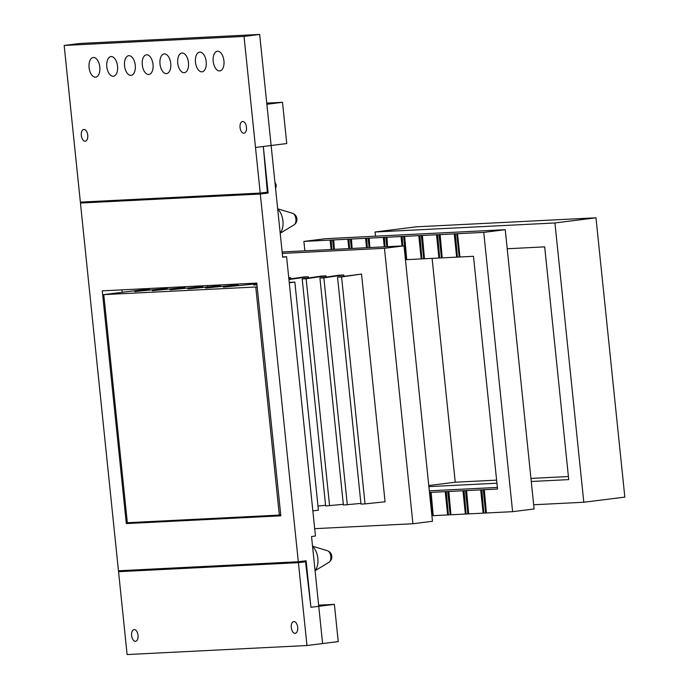 <?xml version="1.0" encoding="UTF-8"?>
<svg xmlns="http://www.w3.org/2000/svg" width="689" height="689" viewBox="0 0 689 689"><rect width="100%" height="100%" fill="white"/><g stroke="black" fill="none" stroke-linecap="round" stroke-linejoin="round"><path stroke-width="1.03" d="M428.885 486.623L496.933 483.213M531.262 481.49L568.726 479.604L544.68 246.869L507.207 248.755M428.773 485.53L455.24 482.214L496.614 480.138M530.943 478.416L568.408 476.53M432.106 258.375L455.24 482.214M375.514 236.198L375.083 231.986L554.938 222.96L595.976 217.81L624.837 497.096L583.798 502.247L533.665 504.761M375.083 231.986L416.113 226.836L595.976 217.81M554.938 222.96L583.798 502.247M135.44 641.33A5.917 3.204 -97.2 0 0 135.569 641.321A5.917 3.204 -97.2 0 0 138.007 635.051A5.917 3.204 -97.2 0 0 134.097 629.574A5.917 3.204 -97.2 0 0 131.642 635.723A5.917 3.204 -97.2 0 0 135.44 641.33M295.099 633.32A5.917 3.204 -97.2 0 0 295.228 633.312A5.917 3.204 -97.2 0 0 297.665 627.033A5.917 3.204 -97.2 0 0 293.755 621.564A5.917 3.204 -97.2 0 0 291.301 627.713A5.917 3.204 -97.2 0 0 295.099 633.32M306.967 645.524L298.406 562.672L118.551 571.698L127.112 654.55L306.967 645.524L338.239 641.597L334.389 604.365L318.757 606.329L322.598 643.56L318.757 606.329L310.937 607.302L318.757 606.329L311.54 536.507L315.45 536.016L286.581 256.73L282.679 257.221L271.13 145.508L286.762 143.545L282.507 102.308L266.867 104.272L271.13 145.508L259.658 34.45L79.795 43.476L64.163 45.44L244.027 36.414L259.658 34.45M118.551 571.698L125.699 570.802L305.554 561.776L310.937 607.302L306.123 560.76L298.311 561.742L118.456 570.768L80.449 203.04L88.235 201.713M298.406 562.672L305.554 561.776M266.746 103.1L282.507 102.308M318.628 605.157L334.389 604.365M243.872 133.244A5.917 3.204 -97.2 0 0 244.001 133.235A5.917 3.204 -97.2 0 0 246.447 126.957A5.917 3.204 -97.2 0 0 242.528 121.479A5.917 3.204 -97.2 0 0 240.073 127.637A5.917 3.204 -97.2 0 0 243.872 133.244M85.143 141.211A5.917 3.204 -97.2 0 0 85.272 141.202A5.917 3.204 -97.2 0 0 87.71 134.923A5.917 3.204 -97.2 0 0 83.8 129.446A5.917 3.204 -97.2 0 0 81.345 135.604A5.917 3.204 -97.2 0 0 85.143 141.211M64.163 45.44L80.355 202.11L260.218 193.084L267.366 192.188L263.319 146.49L271.13 145.508L263.319 146.49L268.124 193.032L260.313 194.014L80.449 203.04M260.218 193.084L244.027 36.414M130.927 75.385A9.913 5.357 82.8 0 1 124.571 65.998A9.913 5.357 82.8 0 1 128.671 55.697A9.913 5.357 82.8 0 1 135.225 64.869A9.913 5.357 82.8 0 1 131.143 75.368A9.913 5.357 82.8 0 1 130.927 75.385M201.86 71.828A9.913 5.357 82.8 0 1 195.495 62.441A9.913 5.357 82.8 0 1 199.603 52.14A9.913 5.357 82.8 0 1 206.157 61.304A9.913 5.357 82.8 0 1 202.075 71.811A9.913 5.357 82.8 0 1 201.86 71.828M184.127 72.715A9.913 5.357 82.8 0 1 177.762 63.328A9.913 5.357 82.8 0 1 181.87 53.027A9.913 5.357 82.8 0 1 188.424 62.199A9.913 5.357 82.8 0 1 184.342 72.698A9.913 5.357 82.8 0 1 184.127 72.715M113.194 76.272A9.913 5.357 82.8 0 1 106.838 66.893A9.913 5.357 82.8 0 1 110.946 56.584A9.913 5.357 82.8 0 1 117.492 65.756A9.913 5.357 82.8 0 1 113.409 76.255A9.913 5.357 82.8 0 1 113.194 76.272M148.66 74.498A9.913 5.357 82.8 0 1 142.304 65.11A9.913 5.357 82.8 0 1 146.404 54.81A9.913 5.357 82.8 0 1 152.958 63.974A9.913 5.357 82.8 0 1 148.876 74.481A9.913 5.357 82.8 0 1 148.66 74.498M219.593 70.941A9.913 5.357 82.8 0 1 213.228 61.554A9.913 5.357 82.8 0 1 217.336 51.244A9.913 5.357 82.8 0 1 223.891 60.417A9.913 5.357 82.8 0 1 219.808 70.915A9.913 5.357 82.8 0 1 219.593 70.941M166.393 73.611A9.913 5.357 82.8 0 1 160.029 64.223A9.913 5.357 82.8 0 1 164.137 53.914A9.913 5.357 82.8 0 1 170.691 63.087A9.913 5.357 82.8 0 1 166.609 73.585A9.913 5.357 82.8 0 1 166.393 73.611M95.461 77.168A9.913 5.357 82.8 0 1 89.105 67.78A9.913 5.357 82.8 0 1 93.213 57.48A9.913 5.357 82.8 0 1 99.759 66.644A9.913 5.357 82.8 0 1 95.676 77.151A9.913 5.357 82.8 0 1 95.461 77.168M88.27 202.058L268.124 193.032M298.311 561.742L260.313 194.014M280.836 515.828L256.782 283.093L102.256 290.844L126.311 523.58L280.836 515.828M121.953 289.854L122.203 292.308M312.591 546.678A13.341 7.217 82.8 0 1 317.844 558.366A13.341 7.217 82.8 0 1 315.045 570.466M277.719 209.284A13.341 7.217 82.8 0 1 282.929 220.936A13.341 7.217 82.8 0 1 280.173 232.994M282.645 256.928L286.581 256.73M126.311 523.58L137.257 522.21M386.822 246.705L385.849 237.3L386.925 237.205L387.58 246.671M468.658 513.839L467.909 513.916L465.497 490.637L466.582 490.551L468.666 513.873L483.101 513.15L480.698 489.879L481.775 489.784L483.867 513.116L485.633 513.021L483.23 489.75L484.307 489.664L486.4 512.986L512.607 511.669L483.747 232.391L457.539 233.7L459.942 256.98L473.481 256.299L497.536 489.035L483.988 489.715M442.209 257.824L441.451 257.901L439.039 234.63L440.125 234.536L442.209 257.867L456.652 257.143L454.24 233.872L455.326 233.778L457.41 257.1L456.652 257.143M402.014 245.947L401.05 236.534L402.126 236.448L402.781 245.904M433.192 515.613L432.442 515.691L430.031 492.42L431.116 492.334L433.2 515.656L447.643 514.933L445.232 491.662L446.308 491.567L448.401 514.89L450.175 514.804L447.764 491.533L448.849 491.438L450.933 514.769L465.368 514.046L462.965 490.766L464.041 490.68L466.134 514.003L467.909 513.916M406.743 259.607L405.985 259.684L403.582 236.413L404.658 236.318L406.743 259.65L421.186 258.918L418.774 235.647L419.859 235.56L421.944 258.883L423.718 258.797L421.315 235.517L422.391 235.431L424.476 258.754L438.919 258.031L436.507 234.76L437.593 234.665L439.677 257.996L441.451 257.901M369.089 247.601L368.115 238.187L369.192 238.101L369.847 247.558M366.557 247.721L365.583 238.316L366.66 238.23L367.315 247.687M486.391 512.943L485.633 513.021M459.933 256.937L459.184 257.014L456.773 233.743L457.539 233.7M333.622 249.375L332.649 239.97L333.726 239.875L334.38 249.34M348.823 248.617L347.85 239.204L348.927 239.117L349.581 248.574M466.126 513.96L465.368 514.046M439.668 257.953L438.919 258.031M448.393 514.855L447.643 514.933M421.935 258.84L421.186 258.918M483.859 513.072L483.101 513.15M450.925 514.726L450.175 514.804M424.476 258.719L423.718 258.797M351.356 248.488L350.382 239.083L351.459 238.988L352.113 248.445M384.281 246.834L383.317 237.429L384.393 237.335L385.048 246.8M331.09 249.504L330.117 240.099L331.194 240.005L331.848 249.47M457.41 257.1L459.184 257.014M405.433 259.71L405.985 259.684M330.117 240.099L303.892 241.417L304.857 250.822M332.649 239.97L330.875 240.056M385.849 237.3L384.074 237.386M365.583 238.316L351.14 239.04M447.764 491.533L445.99 491.619M436.507 234.76L422.073 235.483M480.698 489.879L466.264 490.602M456.773 233.743L455.007 233.829M445.232 491.662L430.797 492.385M421.315 235.517L419.541 235.612M462.965 490.766L448.53 491.49M439.039 234.63L437.274 234.716M350.382 239.083L348.608 239.169M347.85 239.204L333.407 239.936M483.23 489.75L481.456 489.836M368.115 238.187L366.341 238.282M383.317 237.429L368.873 238.153M431.891 515.725L432.442 515.691M430.031 492.42L429.488 492.446M418.774 235.647L404.34 236.37M403.582 236.413L401.808 236.499M465.497 490.637L463.723 490.732M454.24 233.872L439.806 234.596M497.372 487.424L429.316 490.835M512.607 511.669L534.104 508.973L505.244 229.687L325.38 238.713L303.892 241.417M401.05 236.534L386.607 237.266M505.244 229.687L483.747 232.391M314.684 528.67L412.926 523.743L432.468 521.289L404.004 245.844L282.137 251.959M207.518 285.565L207.656 286.9M412.926 523.743L384.462 248.298L282.283 253.423M384.462 248.298L404.004 245.844M385.065 501.807L361.536 274.076L341.589 276.952L365.041 503.883L385.065 501.807M343.932 276.203L343.802 274.963L338.988 275.204L319.929 278.037L343.389 505.028L360.915 503.409M343.802 274.963L323.856 277.839L347.316 504.813M319.929 278.037L323.856 277.839M361.536 274.076L337.541 277.159L360.984 504.098L365.041 503.883M337.541 277.159L341.589 276.952M326.198 277.107L326.069 275.85L321.255 276.091L302.195 278.933L325.656 505.959L343.32 504.331M290.732 278.89L290.603 277.633L288.751 277.727M308.465 277.994L308.336 276.745L303.522 276.987L288.906 279.157M213.728 285.255L213.84 286.314M217.75 285.961L217.655 285.057M317.991 506.053L325.587 505.27M308.336 276.745L288.941 279.545M231.461 284.359L231.573 285.427M235.483 285.074L235.388 284.161M249.194 283.472L249.306 284.531M253.216 284.178L253.121 283.274M326.069 275.85L306.131 278.735L329.583 505.752M302.195 278.933L306.131 278.735M290.603 277.633L288.769 277.9M289.234 282.378L294.849 282.094L318.413 510.17L312.849 510.876M256.945 284.669L253.724 285.074M280.742 514.898L279.329 515.079L255.765 286.994L103.772 294.625L142.856 289.716L149.479 289.389L147.282 290L134.708 291.602L164.094 288.657L167.212 288.493L165.015 289.113L152.441 290.706L181.818 287.761L184.945 287.606L182.749 288.217L170.174 289.819L199.552 286.874L202.678 286.719L200.482 287.33L187.908 288.932L217.285 285.987L220.411 285.832L218.215 286.443L205.641 288.036L235.018 285.091L238.144 284.936L235.948 285.547L223.374 287.149L252.751 284.204L255.877 284.049L253.681 284.66M255.765 286.994L257.169 286.822M289.277 282.791L294.849 282.094M255.955 284.798L255.877 284.049M238.222 285.685L238.144 284.936M220.489 286.572L220.411 285.832M202.755 287.468L202.678 286.719M185.022 288.355L184.945 287.606M167.289 289.242L167.212 288.493M149.556 290.138L149.479 289.389M103.772 294.625L127.336 522.71L279.329 515.079M255.498 147.472L263.319 146.49M275.135 184.273A5.374 2.902 82.8 0 1 275.35 185.539A5.374 2.902 82.8 0 1 275.402 186.814M330.806 556.445A5.943 3.212 82.8 0 1 329.058 562.241C331.168 560.622 332.064 558.624 331.745 556.247C331.564 553.732 330.186 551.906 327.619 550.778A5.943 3.212 82.8 0 1 330.806 556.445M295.9 219.007A5.943 3.212 82.8 0 1 294.151 224.812C296.253 223.184 297.157 221.186 296.838 218.818C296.649 216.303 295.271 214.477 292.704 213.34A5.943 3.212 82.8 0 1 295.9 219.007M275.609 188.855L276.298 185.341L274.902 182.025M327.619 550.778L312.539 546.213M329.058 562.241L315.071 570.69M292.704 213.34L277.676 208.793M294.151 224.812L280.199 233.244"/></g></svg>
